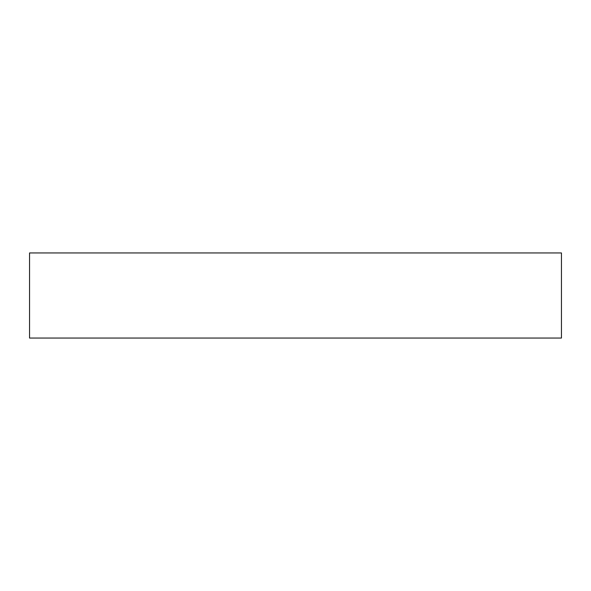 <?xml version="1.0" encoding="UTF-8"?>
<svg xmlns="http://www.w3.org/2000/svg" width="591" height="591" viewBox="0 0 591 591"><rect width="100%" height="100%" fill="white"/><g stroke="black" fill="none" stroke-linecap="round" stroke-linejoin="round"><path stroke-width="0.89" d="M29.55 252.948L29.55 338.052L561.45 338.052L561.45 252.948L29.55 252.948L29.55 338.052L561.45 338.052L561.45 252.948L29.55 252.948"/></g></svg>
